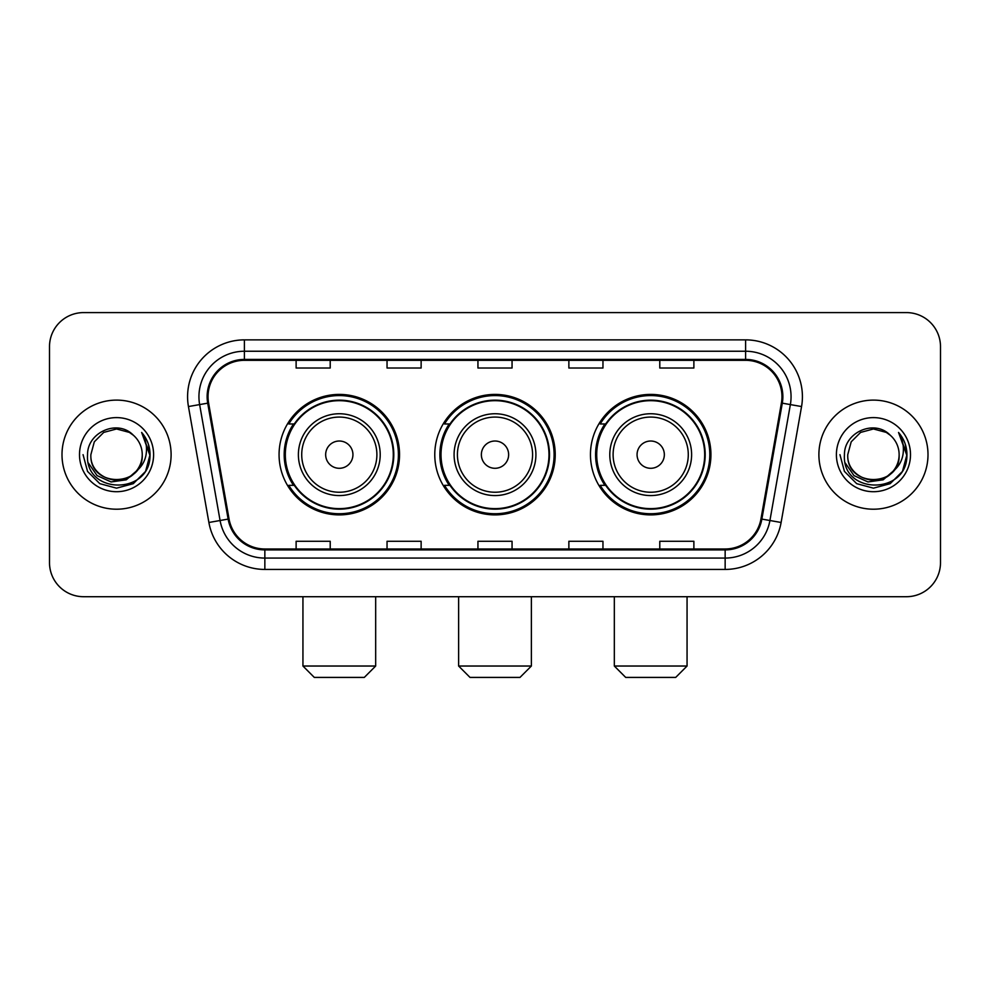 <?xml version="1.0" encoding="UTF-8"?>
<svg xmlns="http://www.w3.org/2000/svg" width="990" height="990" viewBox="0 0 990 990"><rect width="100%" height="100%" fill="white"/><g stroke="black" fill="none" stroke-linecap="round" stroke-linejoin="round"><path stroke-width="1.49" d="M590.461 454.657A60.229 60.229 0 0 0 650.702 514.887A60.229 60.229 0 0 0 710.931 454.657A60.229 60.229 0 0 0 650.702 394.416A60.229 60.229 0 0 0 590.461 454.657M434.771 454.657A60.229 60.229 0 0 0 495 514.887A60.229 60.229 0 0 0 555.229 454.657A60.229 60.229 0 0 0 495 394.416A60.229 60.229 0 0 0 434.771 454.657M279.069 454.657A60.229 60.229 0 0 0 339.298 514.887A60.229 60.229 0 0 0 399.539 454.657A60.229 60.229 0 0 0 339.298 394.416A60.229 60.229 0 0 0 279.069 454.657M293.51 485.335A55.118 55.118 0 0 1 293.51 423.968M449.213 485.335A55.118 55.118 0 0 1 449.213 423.968M604.915 485.335A55.118 55.118 0 0 1 604.915 423.968M49.5 346.686L49.5 562.617A34.093 34.093 0 0 0 83.593 596.71L906.407 596.71A34.093 34.093 0 0 0 940.5 562.617L940.5 346.686A34.093 34.093 0 0 0 906.407 312.593L83.593 312.593A34.093 34.093 0 0 0 49.5 346.686L49.5 562.617M61.999 454.657A54.549 54.549 0 0 0 116.548 509.207A54.549 54.549 0 0 0 171.109 454.657A54.549 54.549 0 0 0 116.548 400.108A54.549 54.549 0 0 0 61.999 454.657A54.549 54.549 0 0 0 116.548 509.207A54.549 54.549 0 0 0 171.109 454.657A54.549 54.549 0 0 0 116.548 400.108A54.549 54.549 0 0 0 61.999 454.657M818.891 454.657A54.549 54.549 0 0 0 873.452 509.207A54.549 54.549 0 0 0 928.001 454.657A54.549 54.549 0 0 0 873.452 400.108A54.549 54.549 0 0 0 818.891 454.657A54.549 54.549 0 0 0 873.452 509.207A54.549 54.549 0 0 0 928.001 454.657A54.549 54.549 0 0 0 873.452 400.108A54.549 54.549 0 0 0 818.891 454.657M208.036 396.693A36.37 36.37 0 0 1 244.406 360.323L745.594 360.323A36.37 36.37 0 0 1 781.407 403.004L760.963 518.933A36.37 36.37 0 0 1 725.15 548.98L264.85 548.98A36.37 36.37 0 0 1 229.037 518.933L208.593 403.004A36.37 36.37 0 0 1 208.036 396.693M207.133 396.693A37.274 37.274 0 0 0 207.702 403.165L228.133 519.094A37.274 37.274 0 0 0 264.85 549.896L725.15 549.896A37.274 37.274 0 0 0 761.867 519.094L782.298 403.165A37.274 37.274 0 0 0 745.594 359.42L244.406 359.42A37.274 37.274 0 0 0 207.133 396.693M188.447 406.556A56.826 56.826 0 0 1 244.406 339.867L745.594 339.867A56.826 56.826 0 0 1 801.554 406.556L781.11 522.485A56.826 56.826 0 0 1 725.15 569.436L264.85 569.436A56.826 56.826 0 0 1 208.89 522.485L188.447 406.556L199.633 404.588A45.453 45.453 0 0 1 244.406 351.24L745.594 351.24A45.453 45.453 0 0 1 790.366 404.588L769.923 520.505A45.453 45.453 0 0 1 725.15 558.075L264.85 558.075A45.453 45.453 0 0 1 220.077 520.505L199.633 404.588A45.453 45.453 0 0 1 198.953 396.693M906.407 312.593L83.593 312.593M83.593 596.71L906.407 596.71M940.5 562.617L940.5 346.686M761.867 519.094L769.923 520.505L790.366 404.588L801.554 406.556M477.947 360.323L477.947 368.02L512.053 368.02L512.053 360.323M387.041 360.323L387.041 368.02L421.134 368.02L421.134 360.323M296.121 360.323L296.121 368.02L330.214 368.02L330.214 360.323M568.866 360.323L568.866 368.02L602.96 368.02L602.96 360.323M659.785 360.323L659.785 368.02L693.879 368.02L693.879 360.323M512.053 548.98L512.053 541.283L477.947 541.283L477.947 548.98M421.134 548.98L421.134 541.283L387.041 541.283L387.041 548.98M330.214 548.98L330.214 541.283L296.121 541.283L296.121 548.98M602.96 548.98L602.96 541.283L568.866 541.283L568.866 548.98M693.879 548.98L693.879 541.283L659.785 541.283L659.785 548.98M136.236 471.153C122.599 489.58 89.533 477.799 90.87 454.657C89.298 487.785 143.81 487.785 142.238 454.657C143.81 487.785 89.298 487.785 90.87 454.657L94.31 441.812L103.715 432.407L116.548 428.967L129.393 432.407L133.378 435.254C117.612 418.733 87.269 432.333 87.553 454.657C84.67 494.307 148.958 495.346 149.997 456.576L150.047 454.657C149.948 446.23 147.151 438.83 141.644 432.457C145.827 439.337 147.312 446.738 146.075 454.657C144.874 461.389 141.595 466.896 136.236 471.153A25.691 25.691 0 0 0 142.238 454.657C143.81 487.785 89.298 487.785 90.87 454.657L94.31 441.812L103.715 432.407M142.238 454.657A25.691 25.691 0 0 0 133.378 435.254M137.87 469.78L126.275 479.816L111.078 481.932L97.094 475.608L88.358 462.986M79.497 454.657A37.051 37.051 0 0 0 116.548 491.708A37.051 37.051 0 0 0 153.599 454.657A37.051 37.051 0 0 0 116.548 417.607A37.051 37.051 0 0 0 79.497 454.657M141.644 432.457L150.035 455.635L148.475 444.51L150.035 455.635L148.475 444.51L150.035 455.635L141.892 432.741L150.035 455.623L141.892 432.741L150.047 454.657L145.567 471.401L133.304 483.664L116.548 488.157L99.804 483.664L87.541 471.401L83.061 454.657M141.892 432.741L150.035 455.647M364.308 677.408L314.3 677.408L302.94 666.035L375.668 666.035L364.308 677.408M352.935 454.657A13.637 13.637 0 0 0 339.298 441.02A13.637 13.637 0 0 0 325.661 454.657A13.637 13.637 0 0 0 339.298 468.295A13.637 13.637 0 0 0 352.935 454.657M380.21 454.657A40.912 40.912 0 0 0 339.298 413.746A40.912 40.912 0 0 0 298.386 454.657A40.912 40.912 0 0 0 339.298 495.569A40.912 40.912 0 0 0 380.21 454.657A40.912 40.912 0 0 1 339.298 495.569A40.912 40.912 0 0 1 298.386 454.657M393.29 454.657A53.98 53.98 0 0 0 339.298 400.678A53.98 53.98 0 0 0 285.318 454.657A53.98 53.98 0 0 0 339.298 508.637A53.98 53.98 0 0 0 393.29 454.657M398.401 454.657A59.103 59.103 0 0 1 288.795 485.335L294.278 485.335A54.487 54.487 0 0 0 375.358 495.52A54.487 54.487 0 0 0 375.358 413.795A54.487 54.487 0 0 0 294.278 423.968L288.795 423.968A59.103 59.103 0 0 1 398.401 454.657M519.998 677.408L470.003 677.408L458.63 666.035L531.37 666.035L519.998 677.408M508.637 454.657A13.637 13.637 0 0 0 495 441.02A13.637 13.637 0 0 0 481.363 454.657A13.637 13.637 0 0 0 495 468.295A13.637 13.637 0 0 0 508.637 454.657M535.912 454.657A40.912 40.912 0 0 0 495 413.746A40.912 40.912 0 0 0 454.088 454.657A40.912 40.912 0 0 0 495 495.569A40.912 40.912 0 0 0 535.912 454.657A40.912 40.912 0 0 1 495 495.569A40.912 40.912 0 0 1 454.088 454.657M548.98 454.657A53.98 53.98 0 0 0 495 400.678A53.98 53.98 0 0 0 441.02 454.657A53.98 53.98 0 0 0 495 508.637A53.98 53.98 0 0 0 548.98 454.657M554.103 454.657A59.103 59.103 0 0 1 444.498 485.335L449.967 485.335A54.487 54.487 0 0 0 531.048 495.52A54.487 54.487 0 0 0 531.048 413.795A54.487 54.487 0 0 0 449.967 423.968L444.498 423.968A59.103 59.103 0 0 1 554.103 454.657M675.7 677.408L625.692 677.408L614.332 666.035L687.06 666.035L675.7 677.408M664.34 454.657A13.637 13.637 0 0 0 650.702 441.02A13.637 13.637 0 0 0 637.065 454.657A13.637 13.637 0 0 0 650.702 468.295A13.637 13.637 0 0 0 664.34 454.657M691.614 454.657A40.912 40.912 0 0 0 650.702 413.746A40.912 40.912 0 0 0 609.791 454.657A40.912 40.912 0 0 0 650.702 495.569A40.912 40.912 0 0 0 691.614 454.657A40.912 40.912 0 0 1 650.702 495.569A40.912 40.912 0 0 1 609.791 454.657M704.682 454.657A53.98 53.98 0 0 0 650.702 400.678A53.98 53.98 0 0 0 596.71 454.657A53.98 53.98 0 0 0 650.702 508.637A53.98 53.98 0 0 0 704.682 454.657M709.793 454.657A59.103 59.103 0 0 1 600.188 485.335L605.67 485.335A54.487 54.487 0 0 0 686.751 495.52A54.487 54.487 0 0 0 686.751 413.795A54.487 54.487 0 0 0 605.67 423.968L600.188 423.968A59.103 59.103 0 0 1 709.793 454.657M899.13 454.657C900.702 487.785 846.19 487.785 847.762 454.657L851.202 441.812L860.607 432.407L873.452 428.967L886.285 432.407L890.27 435.254C874.516 418.733 844.161 432.333 844.445 454.657C841.562 494.307 905.85 495.346 906.89 456.576L906.939 454.657C906.852 446.23 904.043 438.83 898.536 432.457C902.732 439.337 904.204 446.738 902.967 454.657C901.766 461.389 898.487 466.896 893.129 471.153A25.691 25.691 0 0 0 899.13 454.657C900.702 487.785 846.19 487.785 847.762 454.657C846.19 487.785 900.702 487.785 899.13 454.657A25.691 25.691 0 0 0 890.27 435.254M893.129 471.153C879.491 489.58 846.425 477.799 847.762 454.657M894.762 469.78L883.167 479.816L867.97 481.932L853.986 475.608L845.25 462.986M836.402 454.657A37.051 37.051 0 0 0 873.452 491.708A37.051 37.051 0 0 0 910.503 454.657A37.051 37.051 0 0 0 873.452 417.607A37.051 37.051 0 0 0 836.402 454.657M898.536 432.457L906.927 455.635L905.367 444.51L906.927 455.635L905.367 444.51L906.927 455.635L898.784 432.741L906.927 455.623L898.784 432.741L906.939 454.657L902.459 471.401L890.196 483.664L873.452 488.157L856.697 483.664L844.433 471.401L839.953 454.657M898.784 432.741L906.927 455.647M745.594 339.867L745.594 359.42M199.633 404.588L207.702 403.165M264.85 569.436L264.85 549.896M725.15 549.896L725.15 569.436M208.89 522.485L228.133 519.094M782.298 403.165L790.366 404.588M244.406 339.867L244.406 359.42M769.923 520.505L781.11 522.485M376.893 454.657A37.583 37.583 0 0 0 339.298 417.075A37.583 37.583 0 0 0 301.715 454.657A37.583 37.583 0 0 0 339.298 492.24A37.583 37.583 0 0 0 376.893 454.657M532.583 454.657A37.583 37.583 0 0 0 495 417.075A37.583 37.583 0 0 0 457.417 454.657A37.583 37.583 0 0 0 495 492.24A37.583 37.583 0 0 0 532.583 454.657M688.285 454.657A37.583 37.583 0 0 0 650.702 417.075A37.583 37.583 0 0 0 613.107 454.657A37.583 37.583 0 0 0 650.702 492.24A37.583 37.583 0 0 0 688.285 454.657M375.668 596.71L375.668 666.035M302.94 596.71L302.94 666.035M531.37 596.71L531.37 666.035M458.63 596.71L458.63 666.035M687.06 596.71L687.06 666.035M614.332 596.71L614.332 666.035"/></g></svg>
